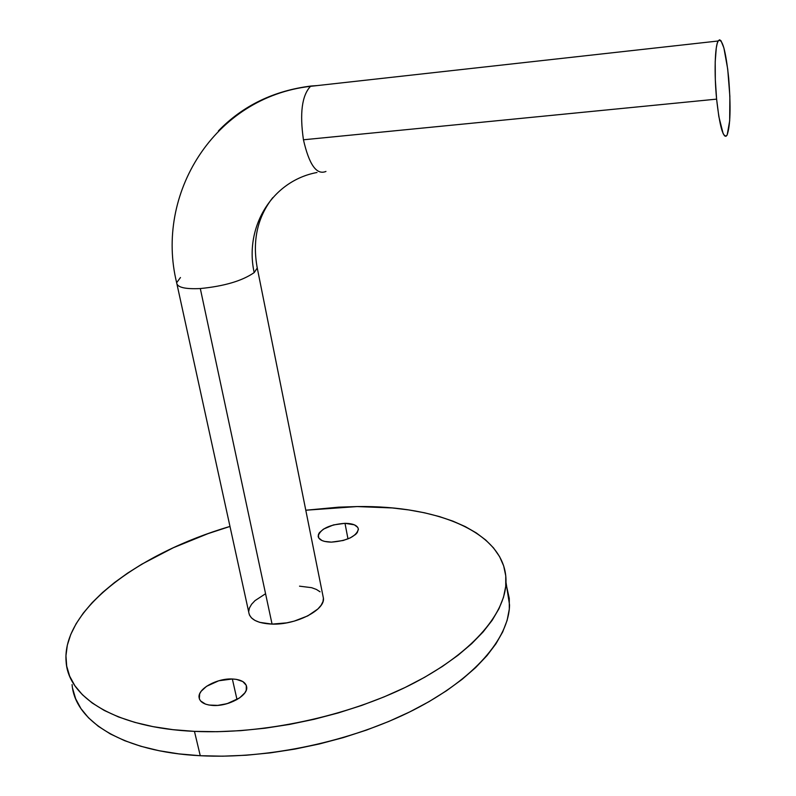 <?xml version="1.0" encoding="UTF-8"?>
<svg xmlns="http://www.w3.org/2000/svg" width="796" height="796" viewBox="0 0 796 796"><rect width="100%" height="100%" fill="white"/><g stroke="black" fill="none" stroke-linecap="round" stroke-linejoin="round"><path stroke-width="1.19" d="M310.977 86.028C273.725 90.724 242.87 105.679 218.412 130.892C242.87 105.679 273.725 90.724 310.977 86.028L317.236 85.58L310.54 86.326C301.963 95.361 299.595 113.181 303.445 139.788L716.609 99.132C714.112 73.859 714.888 46.049 718.141 41.004C722.171 37.621 725.673 49.949 728.668 77.988C730.957 106.923 730.4 126.017 727.007 135.25C723.196 138.942 719.733 126.902 716.609 99.132L303.445 139.788C309.147 164.762 316.649 175.309 325.952 171.439M323.435 597.955L322.997 601.527L321.126 605.258L317.883 608.99L307.754 615.905L294.152 621.149L286.709 622.86L272.063 624.104L200.303 288.55C185.01 289.266 177.12 287.356 176.642 282.809C177.12 287.356 185.01 289.266 200.303 288.55C224.303 286.192 242.263 280.869 254.183 272.59C244.193 227.407 271.735 180.931 317.017 172.483C271.735 180.931 244.193 227.407 254.183 272.59L257.277 267.944L256.939 266.381L257.267 268.063L254.183 272.59C242.263 280.869 224.303 286.192 200.303 288.55L272.063 624.104C295.754 625.029 324.808 610.243 323.465 598.443L322.907 595.687M213.179 705.475C204.433 704.878 199.716 702.132 199.04 697.226C197.955 688.58 217.268 678.142 232.352 678.988L236.999 699.555L232.352 678.988L236.392 679.376L242.84 681.575L246.312 685.386L246.253 690.251L244.86 692.858L239.576 697.923L227.119 703.674L217.676 705.385L209.069 705.047L205.497 704.112L200.542 700.908L199.338 698.779L199.657 693.863L201.159 691.266L206.532 686.321L218.771 680.769L232.352 678.988C241.238 679.505 246.024 682.291 246.73 687.336C247.825 695.813 228.422 706.43 213.179 705.475M229.099 703.057L222.124 704.828L229.099 703.057M331.375 542.136C323.086 541.917 318.679 539.887 318.141 536.056C320.579 528.813 329.524 524.564 344.996 523.32L347.981 538.902L344.996 523.32L354.339 524.823L357.742 527.36L358.359 528.972L357.285 532.564L355.623 534.414L350.349 537.847L343.175 540.504L331.375 542.136L324.609 541.409L321.972 540.524L318.689 537.907L318.4 534.504L319.405 532.673L323.494 529.101L333.454 524.922L344.996 523.32C353.364 523.479 357.832 525.519 358.399 529.43C355.971 536.653 346.966 540.892 331.375 542.136M72.078 684.59C74.874 721.285 122.922 751.941 200.264 755.722C268.182 759.354 352.31 741.195 413.502 710.032C474.744 678.759 508.952 638.113 509.549 604.99L506.724 586.921L509.281 598.423L509.301 609.169L507.122 620.373L502.694 631.934L495.978 643.735L486.963 655.655L475.68 667.555L462.187 679.287L446.586 690.699L429.024 701.644L409.671 711.942L388.756 721.475L366.528 730.071L343.265 737.613L319.286 743.981L294.918 749.086L270.501 752.847L246.372 755.225L222.85 756.18L200.264 755.722L194.453 731.365L200.264 755.722L178.891 753.882L159.011 750.708L140.842 746.27L124.574 740.648L110.355 733.952L98.306 726.29L88.485 717.793L80.933 708.579L75.66 698.779L72.645 688.52M357.115 506.564C439.302 505.291 507.231 533.519 505.997 582.274C505.261 614.681 470.715 654.65 409.005 685.575C347.355 716.39 262.68 734.589 194.453 731.365L217.149 731.703L240.79 730.648L265.058 728.211L289.625 724.41L314.141 719.285L338.27 712.927L361.692 705.435L384.08 696.898L405.144 687.465L424.646 677.277L442.347 666.481L458.078 655.237L471.69 643.675L483.082 631.974L492.197 620.263L498.993 608.671L503.49 597.338L505.729 586.363L505.759 575.856L503.669 565.896L499.55 556.563L493.53 547.917L485.719 540.016L476.247 532.892L465.262 526.594L452.884 521.131L439.253 516.534L424.517 512.793L408.806 509.938L392.249 507.947L357.115 506.564L338.798 507.151L305.783 510.226L357.115 506.564M229.984 526.445L207.945 533.668L173.349 547.728L141.817 564.175L127.519 573.18L114.385 582.652L102.535 592.513L92.117 602.701L83.262 613.149L76.098 623.775L70.744 634.482L67.322 645.188L65.949 655.775L66.695 666.143L69.66 676.172L74.884 685.744L82.406 694.729L92.207 703.007L104.266 710.45L118.504 716.947L134.813 722.37L153.041 726.639L172.991 729.663L194.453 731.365C116.753 728.022 68.705 698.211 66.158 662.302C61.103 610.134 138.852 553.13 229.984 526.445M177.011 284.371L248.71 612.024C249.705 619.378 257.496 623.407 272.063 624.104L259.675 622.353L254.959 620.432L251.486 617.915L249.377 614.91M248.7 611.537L249.456 607.945L251.596 604.254L255.028 600.612L265.168 593.995M299.515 586.164L311.644 587.687L316.42 589.448L320.062 591.806M325.912 171.468C316.619 175.279 309.127 164.722 303.445 139.788C299.604 113.231 301.953 95.421 310.5 86.356M718.141 41.004L310.54 86.326C213.975 97.251 154.862 194.393 176.652 282.709L180.463 277.525M716.609 99.132L715.325 79.789L715.206 61.78L716.271 48.049L717.186 43.491L718.31 40.715L719.604 39.8L721.007 40.755L723.902 47.959L727.723 69.182L729.862 96.326L729.673 120.843L727.186 134.922L725.952 136.315L724.589 135.877L723.136 133.589L718.848 116.634L716.609 99.132M272.779 197.657C257.387 217.238 252.223 240.71 257.267 268.063L323.465 598.443M199.04 697.226L199.507 699.236M318.141 536.056L318.39 537.3M509.549 604.99L505.997 582.274"/></g></svg>
